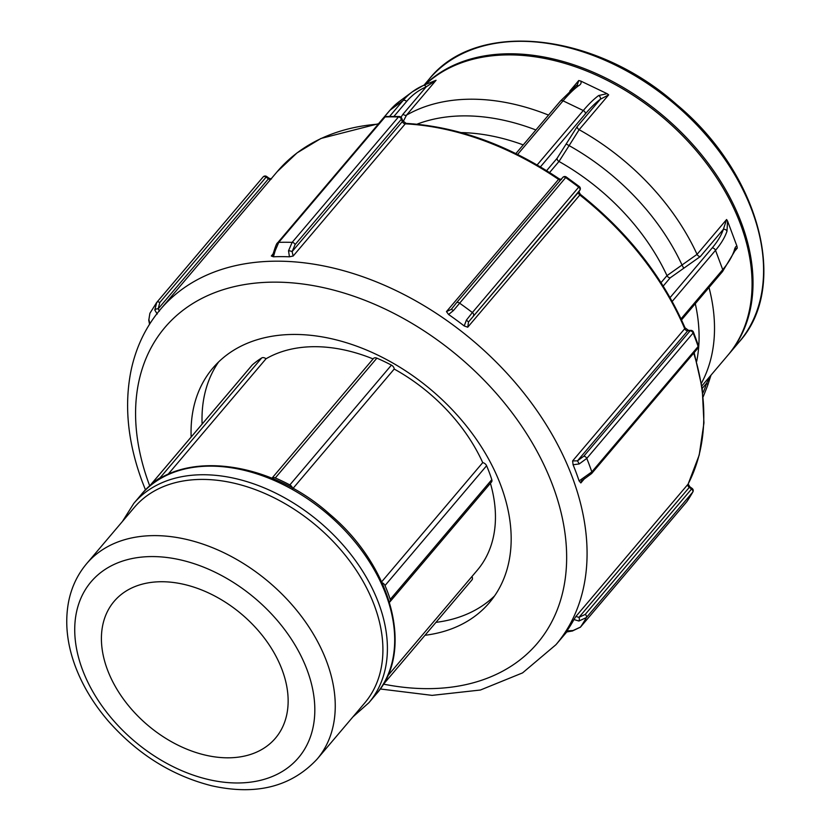 <?xml version="1.0" encoding="UTF-8"?>
<svg xmlns="http://www.w3.org/2000/svg" width="831" height="831" viewBox="0 0 831 831"><rect width="100%" height="100%" fill="white"/><g stroke="black" fill="none" stroke-linecap="round" stroke-linejoin="round"><path stroke-width="1.25" d="M703.213 396.74L707.7 385.335A2.898 1.776 -163.5 0 0 706.547 383.309A104.01 74.593 -126.6 0 1 702.818 393.053M710.38 375.892L706.547 383.309L702.226 388.399M672.196 301.414L715.512 250.328A106.919 49.008 -20.5 0 0 726.99 231.226A2.898 2.42 -161.2 0 0 723.375 229.325A104.01 47.679 159.5 0 1 712.209 247.908L670.077 297.602M726.99 231.226L727.551 221.025L726.595 219.519L723.375 229.325L700.273 256.571A2.898 1.994 40.3 0 1 697.053 254.359L666.981 275.632L661.04 282.633M736.962 246.205C735.913 246.028 734.999 247.482 734.22 250.557A2.898 2.42 18.8 0 1 734.251 252.011A2.898 2.42 18.8 0 1 734.251 252.022L735.508 248.833L737.284 248.116L736.952 246.184L727.551 221.025M663.211 286.061L670.191 277.834L683.726 268.268L681.991 264.944A195.95 134.674 -139.7 0 0 569.121 145.612L579.145 129.698L608.676 94.859L607.087 93.674L598.652 95.544A2.898 2.524 53.7 0 1 600.346 99.253L608.676 94.859M578.418 85.853A2.898 2.524 -126.3 0 0 575.873 86.008L560.426 101.05A2.898 1.994 -139.7 0 1 563.054 100.831A106.919 27.672 -64.4 0 1 578.418 85.853C580.848 84.513 581.627 82.913 580.755 81.054L578.76 80.524L577.358 84.731L575.873 86.008M580.765 81.054L607.087 93.674M517.609 154.441L563.054 100.831L583.279 110.533A2.898 1.994 40.3 0 1 585.398 113.837A104.01 26.924 -64.4 0 1 600.346 99.253L577.244 126.509L566.171 143.981L569.121 145.612L558.993 161.463A188.699 129.688 40.3 0 1 666.981 275.632A2.898 1.994 40.3 0 0 670.191 277.834M436.067 80.285L426.168 86.881L403.066 114.138A2.898 1.994 -139.7 0 0 406.525 115.125L436.067 80.285M378.572 123.715L390.03 110.201A106.919 76.681 -126.6 0 1 399.327 101.475L412.332 91.836A106.919 76.681 53.4 0 1 423.104 85.593A2.898 1.994 66.3 0 1 423.363 85.437A2.898 1.994 66.3 0 1 423.374 85.427A2.898 1.994 66.3 0 1 426.168 86.881A104.01 74.593 -126.6 0 0 406.629 101.455A2.898 1.994 40.3 0 0 403.025 100.561L389.583 116.423M403.17 121.596L406.525 115.125A203.211 139.66 -139.7 0 1 548.522 115.083M425.379 84.585A203.211 139.66 40.3 0 1 607.97 80.732A203.211 139.66 40.3 0 1 708.324 165.826A203.211 139.66 40.3 0 1 727.686 355.481L701.863 385.937M424.984 84.752A203.211 139.66 40.3 0 1 669.059 120.859A203.211 139.66 40.3 0 1 728.631 354.37A203.211 139.66 40.3 0 1 728.153 354.92M573.961 619.542L578.927 621.027A2.67 1.319 -94.5 0 0 578.968 617.34L575.893 616.467L573.961 619.542A259.262 178.187 -139.7 0 1 566.898 630.947L573.047 630.532L580.516 627.062L686.842 501.654A2.67 1.839 40.3 0 1 686.759 501.758A2.67 2.67 0 0 0 686.936 501.54L692.888 491.91A2.67 1.922 -150.7 0 1 692.742 492.139A267.281 183.703 40.3 0 1 686.842 501.654A2.67 1.932 34.3 0 0 686.936 501.54A2.67 1.932 34.3 0 0 687.008 501.405M693.719 353.144A259.262 178.187 40.3 0 1 687.985 484.265A2.67 1.839 -139.7 0 0 689.211 487.33L691.537 489.033L692.14 488.451L689.813 486.748L688.161 484.006A2.67 1.922 27.6 0 0 688.265 483.715M581.534 480.775L580.848 482.946L579.114 480.92L591.828 471.883L698.154 346.485A2.67 1.267 -19 0 0 698.445 345.54L693.407 332.057A2.67 1.174 158 0 1 693.116 332.992A267.281 183.703 40.3 0 1 698.154 346.485A2.67 1.839 40.3 0 1 697.957 348.137A2.67 2.67 0 0 0 698.445 345.54M466.42 320.101L468.528 321.95L579.82 190.237A2.67 1.839 40.3 0 0 578.708 187.141L579.29 186.539L566.306 177.013L565.682 177.585A267.281 183.703 40.3 0 1 578.708 187.141L472.372 312.539L466.42 320.101L464.197 325.949L467.739 327.206L468.528 321.95L578.76 191.94A2.67 1.839 -139.7 0 0 579.83 195.005L580.402 194.392L578.895 191.764L579.945 190.07A2.67 1.932 -148.2 0 1 579.82 190.237L578.76 191.94A2.67 1.932 31.8 0 0 578.885 191.764A2.67 1.932 31.8 0 0 578.978 191.587M401.737 118.251A2.67 1.226 159.5 0 1 401.446 119.197L402.339 121.606A2.67 1.226 -20.5 0 0 402.64 120.661L401.737 118.251A2.67 2.67 0 0 0 399.316 116.517L385.906 116.496A2.67 1.548 88.3 0 0 385.085 116.942A267.281 183.703 40.3 0 1 398.465 116.963A2.67 1.465 -88.2 0 1 399.316 116.517M266.72 176.536L266.117 177.128L268.444 178.831L269.047 178.239L266.72 176.536A2.67 2.67 0 0 0 263.105 176.961A2.67 1.839 40.3 0 1 266.117 177.128L159.781 302.526L158.202 308.841L159.417 311.116M383.943 117.441A2.67 1.839 40.3 0 1 385.085 116.942L278.759 242.351A2.67 1.839 -139.7 0 0 277.616 242.839A2.67 1.839 -139.7 0 0 277.606 242.849L383.943 117.441A2.67 2.67 0 0 1 385.906 116.496M293.166 256.031L289.448 256.8L288.523 250.785L292.138 242.372L398.465 116.963A2.67 1.839 40.3 0 1 401.446 119.197L295.109 244.594L292.107 251.616L293.166 256.031L405.268 123.829A2.67 1.444 -87 0 1 406.12 123.383L402.64 120.661M467.739 327.206L579.83 195.005A259.262 178.187 40.3 0 1 684.713 328.712A2.67 1.839 -139.7 0 0 687.704 330.831L690.094 330.831L583.767 456.24L577.472 460.841L572.621 460.925L573.078 464.758L579.238 463.937L577.472 460.841L687.704 330.831A2.67 1.506 -89.9 0 1 688.546 330.385L685.014 327.778C662.941 276.962 628.07 232.503 580.402 194.392M451.337 309.34L446.465 311.604L448.584 314.492L453.414 310.565L451.337 309.319L456.396 302.889A2.67 1.839 -139.7 0 0 456.292 303.035L451.337 309.34M272.661 255.21L271.322 256L273.409 256.779L275.165 250.765A2.67 0.675 -169.6 0 0 274.022 251.097L272.672 255.19M578.927 621.027L586.406 617.537A2.67 1.839 -139.7 0 0 585.201 614.441L578.968 617.34L689.813 486.748M573.047 630.532A2.67 1.319 85.5 0 1 572.372 630.999A2.67 1.319 85.5 0 1 572.299 630.999M566.898 630.947L566.254 632.017L572.362 630.999L580.433 627.166A2.67 1.839 40.3 0 1 580.308 627.291M579.114 480.92A259.262 178.187 -139.7 0 0 573.078 464.758M464.197 325.949A259.262 178.187 -139.7 0 0 448.584 314.492M289.448 256.8A259.262 178.187 -139.7 0 0 273.409 256.779M579.238 463.937L586.779 458.4L693.116 332.992A2.67 1.839 40.3 0 0 690.094 330.831A2.67 1.506 -89.9 0 1 690.935 330.385L688.546 330.385M584.266 477.389L584.463 478.822L591.641 473.535A2.67 1.839 40.3 0 1 591.63 473.545A2.67 1.839 40.3 0 1 591.568 473.608M453.414 310.565L565.682 177.585A2.67 1.839 40.3 0 0 562.732 177.47A2.67 1.839 40.3 0 0 562.618 177.626L456.531 302.744M275.165 250.765L278.759 242.351A267.281 183.703 -139.7 0 1 292.138 242.372A2.67 1.839 40.3 0 1 295.109 244.594M288.523 250.785A2.67 0.675 10.4 0 1 292.107 251.616L402.339 121.606A2.67 1.839 -139.7 0 0 405.268 123.829A259.262 178.187 40.3 0 1 558.557 179.403L559.201 178.842C508.821 145.061 457.798 126.582 406.12 123.383M149.84 323.768L148.905 319.561A2.67 1.569 170.7 0 0 148.759 320.267A2.67 1.569 170.7 0 0 148.78 320.361M148.905 319.561L149.892 313.297L148.759 320.267L149.559 324.225M149.871 313.329L156.695 302.474L154.795 310.056L157.236 314.004M154.795 310.056A2.67 1.569 -9.3 0 1 158.202 308.841L268.444 178.831A2.67 1.839 -139.7 0 0 270.605 179.454M471.79 580.059A4.02 2.763 -139.7 0 0 471.998 579.851A4.02 2.763 -139.7 0 0 471.915 576.558M382.042 582.687A4.02 2.763 40.3 0 1 385.013 585.543A154.119 105.921 40.3 0 1 390.217 599.452A4.02 2.763 40.3 0 1 389.895 601.862A4.02 2.763 40.3 0 1 389.469 602.236M385.013 585.543L486.592 465.734A4.02 2.763 -139.7 0 0 482.728 462.628L381.647 581.835M389.895 601.862L491.474 482.053A4.02 2.763 -139.7 0 0 491.796 479.643L390.217 599.452M486.592 465.734A154.119 105.921 40.3 0 1 491.796 479.643M271.924 478.24A4.02 2.763 40.3 0 1 275.29 477.95A154.119 105.921 40.3 0 1 289.842 484.93A4.02 2.763 40.3 0 1 292.533 488.171M275.29 477.95L376.869 358.151A4.02 2.763 -139.7 0 0 373.42 358.535L271.914 478.24M292.99 488.431L394.206 369.047A4.02 2.763 -139.7 0 0 391.422 365.121L289.842 484.93M376.869 358.151A154.119 105.921 40.3 0 1 391.422 365.121M150.131 485.792A4.02 2.763 40.3 0 1 150.556 484.899A4.02 2.763 40.3 0 1 150.764 484.691A154.119 105.921 40.3 0 1 160.113 477.763A4.02 2.763 40.3 0 1 162.17 477.472M150.764 484.691L252.344 364.882A4.02 2.763 -139.7 0 0 252.146 365.089A4.02 2.763 -139.7 0 0 251.97 365.328M167.862 474.543L266.024 358.774A4.02 2.763 -139.7 0 0 261.703 357.953L160.113 477.763M252.344 364.882A154.119 105.921 40.3 0 1 261.703 357.953M266.024 358.774A151.097 103.844 40.3 0 1 373.088 358.93M394.206 369.047A151.097 103.844 40.3 0 1 482.728 462.628M490.415 483.31A151.097 103.844 40.3 0 1 477.316 570.191L387.589 676.008M202.11 424.101A181.314 124.608 40.3 0 1 218.615 361.942M494.57 595.92A181.314 124.608 40.3 0 1 435.943 622.367M86.632 563.688L134.29 507.481A151.097 103.844 40.3 0 1 202.504 479.414A151.097 103.844 40.3 0 1 351.399 563.283A151.097 103.844 40.3 0 1 364.778 702.912L317.12 759.119A151.097 103.844 -139.7 0 0 269.036 582.199A151.097 103.844 -139.7 0 0 86.632 563.688C77.491 574.574 71.476 587.268 68.589 601.779C64.714 622.398 66.979 643.973 75.382 666.504C82.664 685.793 93.623 703.95 108.248 720.996C137.427 754.081 171.882 775.666 211.614 785.752C256.073 795.693 291.234 786.812 317.12 759.119M227.694 757.82A105.766 72.692 40.3 0 1 123.466 699.12A105.766 72.692 40.3 0 1 114.107 601.374A105.766 72.692 40.3 0 1 161.858 581.731A105.766 72.692 40.3 0 1 266.086 640.431A105.766 72.692 40.3 0 1 275.445 738.177A105.766 72.692 40.3 0 1 227.694 757.82M191.161 437.013A181.314 124.608 40.3 0 1 212.819 368.133A181.314 124.608 40.3 0 1 294.683 334.446A181.314 124.608 40.3 0 1 473.358 435.091A181.314 124.608 40.3 0 1 489.407 602.652A181.314 124.608 40.3 0 1 424.994 635.289M608.115 80.804A202.203 138.974 40.3 0 1 608.271 80.887A202.203 138.974 40.3 0 1 708.126 165.556A202.203 138.974 40.3 0 1 708.23 165.691M734.22 250.557A106.919 49.008 159.5 0 1 722.741 269.66L715.512 250.328A2.898 1.994 -139.7 0 0 712.209 247.908M726.595 219.519L697.053 254.359A203.211 139.66 -139.7 0 0 579.145 129.698A2.898 1.994 -139.7 0 1 577.244 126.509M734.251 252.011L722.555 271.529A2.898 1.994 40.3 0 0 722.741 269.66L681.036 318.844M683.726 268.268L700.273 256.571M734.438 251.471L737.284 248.116M578.76 80.524L569.796 91.098M598.652 95.544A106.919 27.672 115.6 0 0 583.279 110.533L537.138 164.954M540.41 166.886L585.398 113.837M566.171 143.981L557.113 158.274A2.898 1.994 -139.7 0 0 558.993 161.463L549.603 172.536M557.113 158.274L546.621 170.656M423.374 85.427L412.332 91.836A106.919 76.681 53.4 0 0 403.025 100.561L390.03 110.201A2.898 1.994 -139.7 0 0 389.791 110.419A2.898 1.994 -139.7 0 0 389.614 110.679M393.946 116.413L406.629 101.455M403.066 114.138L400.999 117.181M535.902 129.968A195.95 134.674 -139.7 0 0 416.954 124.203M701.437 383.216A203.211 139.66 -139.7 0 0 708.999 287.516M696.679 361.371A195.95 134.674 -139.7 0 0 695.287 303.699M461.153 132.586A188.699 129.688 40.3 0 1 523.239 144.895M429.212 79.07A203.211 139.66 40.3 0 1 674.523 103.958A203.211 139.66 40.3 0 1 739.195 341.905C789.855 286.103 759.326 173.077 676.538 104.436C595.204 32.056 476.506 19.186 429.212 79.07L424.07 85.136M575.893 616.467L687.985 484.265A2.67 1.922 27.6 0 0 688.161 484.006L699.214 455.056L703.95 422.896L702.226 388.441L694.145 352.635M572.621 460.925L684.713 328.712A2.67 1.143 -23 0 0 685.014 327.778M446.465 311.604L558.557 179.403A2.67 1.839 -139.7 0 0 560.645 179.943M378.635 123.705L320.922 138.476L297.01 152.925L277.18 171.695A259.262 178.187 40.3 0 1 378.282 124.12M156.862 302.276L263.022 177.076A2.67 1.839 40.3 0 1 263.105 176.961L156.768 302.37A2.67 1.839 40.3 0 1 159.781 302.526M585.201 614.441L691.537 489.033A2.67 1.839 40.3 0 1 692.742 492.139L586.406 617.537A267.281 183.703 -139.7 0 1 580.516 627.062A2.67 1.839 40.3 0 1 580.433 627.166L686.759 501.758A2.67 1.839 40.3 0 1 686.666 501.851M583.767 456.24A2.67 1.839 -139.7 0 1 586.779 458.4A267.281 183.703 -139.7 0 1 591.828 471.883A2.67 1.839 40.3 0 1 591.641 473.535M456.396 302.889A2.67 1.839 -139.7 0 1 456.406 302.879A2.67 1.839 -139.7 0 1 459.346 302.993A267.281 183.703 -139.7 0 1 472.372 312.539A2.67 1.839 40.3 0 1 473.493 315.645M273.492 253.424L271.322 256M156.695 302.474A2.67 1.839 40.3 0 1 156.768 302.37L156.166 303.159M580.848 482.946L584.266 478.916M567.095 631.57L555.96 644.69A259.262 178.187 -139.7 0 0 473.452 341.115A259.262 178.187 -139.7 0 0 160.466 309.35L277.18 171.695M141.104 494.767A154.119 105.921 40.3 0 1 327.154 513.651A154.119 105.921 40.3 0 1 376.204 694.103C414.711 651.462 391.952 566.472 330.032 514.462C268.506 459.034 177.689 448.636 141.104 494.767L133.812 503.368L122.427 521.473M352.915 716.904L368.912 702.704A154.119 105.921 -139.7 0 0 355.263 560.281A154.119 105.921 -139.7 0 0 203.398 474.74A154.119 105.921 -139.7 0 0 133.812 503.368M82.435 669.589A135.983 93.456 40.3 0 1 152.447 556.573A135.983 93.456 40.3 0 1 307.117 669.963A135.983 93.456 40.3 0 1 237.105 782.979A135.983 93.456 40.3 0 1 82.435 669.589M149.798 486.073A244.158 167.8 40.3 0 1 149.414 485.044A244.158 167.8 40.3 0 1 275.123 282.135A244.158 167.8 40.3 0 1 552.812 485.73A244.158 167.8 40.3 0 1 427.113 688.65A244.158 167.8 40.3 0 1 383.569 684.142M711.024 375.134L707.732 385.231M722.555 271.529L681.534 319.914M515.874 153.579L560.426 101.05M378.521 123.715L389.791 110.419L399.327 101.475M435.61 80.43L423.363 85.437M728.631 354.37L739.195 341.905M559.201 178.842L561.476 179.465M269.047 178.239L271.467 178.966M566.306 177.013A2.67 2.67 0 0 0 562.732 177.47L456.406 302.879M579.945 190.07A2.67 2.67 0 0 0 579.29 186.539M693.407 332.057A2.67 2.67 0 0 0 690.935 330.385M692.888 491.91A2.67 2.67 0 0 0 692.14 488.451M591.63 473.545L697.957 348.137M581.513 480.806L584.473 478.812M274.022 251.097C275.705 245.675 276.9 242.922 277.616 242.839M471.998 579.851L382.759 685.097M252.146 365.089L150.556 484.899M368.912 702.704L376.204 694.103M555.96 644.69L522.574 672.892L480.422 690.021L432.11 695.37L380.183 688.972M145.518 489.999L142.361 481.97C127.777 442.715 124.006 405.58 131.049 370.543C135.983 347.171 145.789 326.78 160.466 309.35"/></g></svg>
